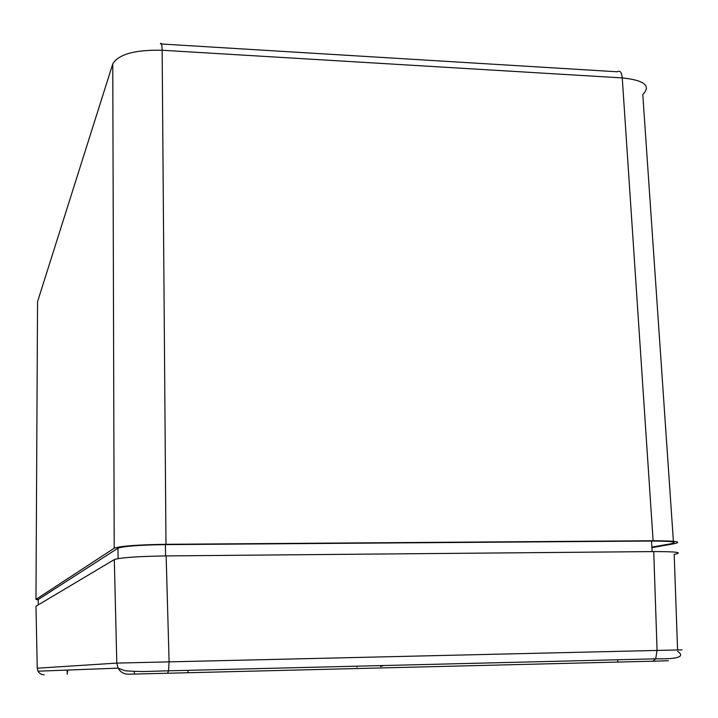 <?xml version="1.0" encoding="UTF-8"?>
<svg xmlns="http://www.w3.org/2000/svg" width="718" height="718" viewBox="0 0 718 718"><rect width="100%" height="100%" fill="white"/><g stroke="black" fill="none" stroke-linecap="round" stroke-linejoin="round"><path stroke-width="1.08" d="M682.073 649.853L116.801 663.1L118.093 668.135C120.382 672.12 123.792 674.139 128.343 674.211L652.886 661.206L655.705 658.81L657.069 650.266L653.73 551.586L166.136 555.92C137.614 556.387 120.337 557.608 114.315 559.582L116.801 663.1L37.246 668.216L38.009 671.222L39.293 672.945L41.536 674.39L44.175 674.848M37.246 668.216L35.981 606.234L114.315 559.582M677.577 649.907L674.193 554.359C683.59 552.501 676.769 551.577 653.73 551.586M38.251 599.934L35.963 599.404L37.551 301.686L112.771 63.893C118.497 54.236 134.957 49.695 162.142 50.251C161.945 44.148 161.362 42.039 160.401 43.933M35.963 599.404L114.207 548.211C120.22 546.057 137.479 544.756 165.984 544.307L162.142 50.251L622.255 77.912C644.468 80.245 651.307 85.801 642.789 94.552L673.394 541.282M165.984 544.307L653.111 540.744C676.132 540.798 682.953 541.839 673.574 543.849L651.899 547.646M38.251 599.521L117.985 548.184C123.55 546.21 139.364 545.016 165.409 544.612L651.531 541.04C672.604 541.085 678.878 542.027 670.343 543.876L651.872 547.125M166.136 555.92L169.098 661.655L168.55 670.818L167.518 673.304M652.886 661.206L668.404 660.748M380.504 666.537L383.69 665.523M653.111 540.744L622.255 77.912C621.635 72.159 620.011 70.122 617.372 71.791L161.55 44.004M673.52 543.131L673.448 542.027M112.771 63.893L114.207 548.211M165.571 555.92L165.409 544.612M117.985 548.184L118.084 558.595M38.251 599.368L38.269 604.879M651.531 541.04L652.124 551.595M67.672 672.003L67.357 670.091M617.776 662.023L617.659 659.77M134.338 674.04L134.311 671.375M188.026 672.748L187.99 670.334M356.927 667.13L356.891 666.187M67.214 674.301L67.196 670.1M655.687 658.837L168.55 670.818M677.541 651.244C685.448 656.71 678.169 659.232 655.705 658.81M118.138 668.144L124.492 670.567C125.201 671.115 142.541 671.671 145.072 671.501L168.55 670.783M118.093 668.135L37.991 671.186"/></g></svg>
